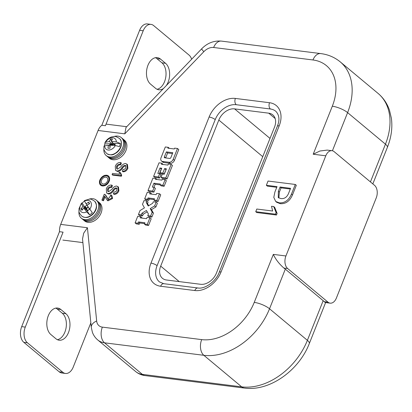 <?xml version="1.0" encoding="UTF-8"?>
<svg xmlns="http://www.w3.org/2000/svg" width="412" height="412" viewBox="0 0 412 412"><rect width="100%" height="100%" fill="white"/><g stroke="black" fill="none" stroke-linecap="round" stroke-linejoin="round"><path stroke-width="0.62" d="M106.42 175.898A5.284 3.775 -50.2 0 0 100.997 179.096A5.284 3.775 -50.2 0 0 101.167 184.653A5.284 3.775 -50.2 0 0 102.681 185.292A5.284 3.775 -50.2 0 0 108.104 182.094A5.284 3.775 -50.2 0 0 107.934 176.537A5.284 3.775 -50.2 0 0 106.42 175.898M86.68 221.28A11.737 8.389 -50.2 0 0 98.731 214.173A11.737 8.389 -50.2 0 0 98.35 201.828L99.611 202.879A11.737 8.389 -50.2 0 1 99.992 215.224A11.737 8.389 -50.2 0 1 87.941 222.331A11.737 8.389 -50.2 0 1 84.578 220.914L83.317 219.864A11.737 8.389 -50.2 0 0 86.68 221.28M111.595 158.677A11.737 8.389 -50.2 0 0 123.641 151.565A11.737 8.389 -50.2 0 0 123.265 139.225L124.527 140.276A11.737 8.389 -50.2 0 1 124.903 152.62A11.737 8.389 -50.2 0 1 112.857 159.727A11.737 8.389 -50.2 0 1 109.494 158.311L108.232 157.255A11.737 8.389 -50.2 0 0 111.595 158.677M200.639 284.295A14.085 10.063 -50.2 0 0 216.403 273.125L274.536 127.05A14.085 10.063 -50.2 0 0 272.77 114.871A14.085 10.063 -50.2 0 0 268.732 113.171L234.583 108.881A14.085 10.063 -50.2 0 0 218.818 120.046L160.685 266.126A14.085 10.063 -50.2 0 0 162.452 278.301A14.085 10.063 -50.2 0 0 166.489 280L200.639 284.295M336.393 298.046L376.254 197.873A9.394 5.974 97.2 0 0 374.529 185.323L334.153 151.662A9.394 5.974 97.2 0 0 332 150.694A9.394 5.974 97.2 0 0 325.784 155.803L285.923 255.97A9.394 5.974 97.2 0 0 287.648 268.526L328.024 302.187A9.394 5.974 97.2 0 0 330.177 303.155A9.394 5.974 97.2 0 0 336.393 298.046M274.701 207.38L277.116 213.421L276.478 215.018L256.748 212.541L255.739 211.696L256.8 209.033L272.631 211.021L271.513 206.268L273.692 206.541L274.701 207.38M125.979 165.933L125.686 165.871C124.414 166.041 123.348 166.855 122.493 168.302C121.123 170.295 119.501 171.366 117.626 171.521L115.587 170.439L115.283 166.283C116.364 163.729 118.038 162.467 120.304 162.498L121.411 163.085L120.685 164.908L120.278 164.857C118.944 164.769 117.925 165.475 117.214 166.973L117.126 169.038M120.783 162.56L120.057 164.383L119.645 164.331C118.316 164.244 117.296 164.949 116.581 166.448L116.766 168.817L117.585 169.152L121.01 166.669C122.256 164.697 123.78 163.641 125.578 163.497L127.442 164.512L127.869 168.312C126.798 170.728 125.166 171.886 122.977 171.778L122.343 171.253L123.07 169.425C124.28 169.579 125.212 168.972 125.871 167.612L125.727 165.609L125.052 165.346L125.686 165.871M120.603 172.849L121.669 175.507L121.385 176.212L112.708 175.121L112.079 174.595L112.543 173.421L119.506 174.297L119.016 172.206L120.603 172.849M117.008 188.475L116.714 188.408C115.442 188.583 114.382 189.391 113.527 190.838C112.152 192.831 110.529 193.903 108.655 194.057L106.615 192.981L106.317 188.82C107.398 186.265 109.072 185.003 111.338 185.04L112.445 185.621L111.719 187.45L111.307 187.398C109.978 187.305 108.959 188.011 108.243 189.51L108.155 191.575M111.812 185.096L111.085 186.919L110.679 186.868C109.345 186.78 108.325 187.486 107.614 188.984L107.795 191.359L108.614 191.693L112.043 189.206C113.29 187.239 114.809 186.178 116.606 186.033L118.471 187.048L118.903 190.849C117.827 193.269 116.199 194.423 114.006 194.315L113.377 193.789L114.103 191.966C115.309 192.116 116.241 191.513 116.905 190.153L116.756 188.145L116.086 187.882L116.714 188.408M105.039 194.516L107.954 199.13L110.452 196.055L110.225 195.891L110.823 194.794L111.25 195.103L111.925 198.007L107.311 200.314L104.504 196.03L102.825 200.247L101.913 200.134L104.272 194.217L105.668 195.041L108.294 199.367M111.25 195.103L111.879 195.633L112.558 198.532L107.944 200.84L107.311 200.314M104.983 196.931L103.453 200.773L101.913 200.134M295.301 184.463L296.31 185.302L292.479 194.922C289.806 201.097 285.748 204.022 280.294 203.688L276.704 202.297L275.695 201.458L273.8 197.379L274.902 191.997L277.034 186.636L266.363 185.292L268.052 181.038L295.301 184.463L291.469 194.083C288.797 200.258 284.738 203.178 279.284 202.843L275.695 201.458M276.766 187.316L267.373 186.131L266.363 185.292M325.784 155.803L313.202 154.222L332.304 106.224A46.958 33.547 -50.2 0 0 312.966 59.972L213.643 47.493A11.737 8.389 -50.2 0 0 203.827 51.691A11.737 0.814 43.9 0 1 201.674 48.807L125.984 127.488L124.8 133.838L98.077 130.48L60.703 224.386L87.432 227.743L83.688 233.192L82.529 238.95L91.289 327.401A11.737 6.721 -5.7 0 1 96.66 320.984A11.737 8.389 -50.2 0 0 102.361 327.128L201.684 339.612A46.958 33.547 -50.2 0 0 254.24 302.387L273.341 254.389C275.577 259.261 279.089 263.814 283.873 268.052A11.737 3.42 -158.3 0 1 285.315 269.129L323.168 300.683A11.737 3.42 -158.3 0 1 324.249 301.708L325.367 302.552L330.177 303.155M161.489 161.004L162.75 162.06A3.739 2.673 -50.2 0 0 163.822 162.508L170.264 163.322A3.739 2.673 -50.2 0 0 174.451 160.356L178.751 149.551L177.49 148.495L174.626 148.135L174.297 148.969L167.854 148.16L168.184 147.326L165.32 146.966L161.02 157.775A3.739 2.673 -50.2 0 0 161.489 161.004A3.739 2.673 -50.2 0 0 162.56 161.458L169.002 162.266A3.739 2.673 -50.2 0 0 173.189 159.305L177.49 148.495M163.044 164.47L161.87 163.188L159.006 162.833L153.614 176.377L154.876 177.433L159.604 178.025L160.927 174.698L159.665 173.648L157.801 173.416L159.954 168.014L161.406 169.085M159.954 168.014L161.741 168.235L159.954 172.726L162.822 173.086L164.604 168.596L166.397 168.822L164.244 174.225L162.385 173.988L161.061 177.315L162.323 178.365L167.051 178.963L172.437 165.413L171.176 164.357L168.312 164.002L167.885 165.078L161.442 164.27L161.87 163.188M159.954 172.726L161.216 173.776L164.084 174.137L166.057 169.672M159.403 173.617L161.216 169.064M155.793 178.473L152.929 178.113L148.001 190.499L152.651 191.08L154.139 187.342L152.352 187.115L153.903 183.211L160.35 184.02L160.016 184.849L161.277 185.9L164.141 186.26L166.36 180.693L165.099 179.642L162.235 179.282L161.901 180.111L155.458 179.302L155.793 178.473L157.023 179.498M153.949 187.316L155.164 184.262L160.047 184.875M148.001 190.499L149.262 191.549L153.913 192.131L155.401 188.392L154.139 187.342M151.261 194.078L151.436 193.64L150.174 192.589L147.311 192.229L144.663 198.878L145.925 199.928L148.789 200.289L149.298 199.001L154.145 199.609M144.663 198.878L147.527 199.238L148.037 197.951L154.485 198.759L153.97 200.047L155.231 201.097L158.095 201.458L160.742 194.809L159.48 193.758L156.617 193.398L156.102 194.685L149.659 193.877L150.174 192.589M148.717 205.701L147.501 203.518L148.099 202.019L146.837 200.968L143.973 200.608L142.485 204.352L144.442 207.869L140.003 210.583L138.447 214.492L139.709 215.543L142.573 215.903L143.237 214.24L147.202 211.814M138.447 214.492L141.311 214.853L141.975 213.189L146.445 210.455L148.418 213.998L147.759 215.661L149.02 216.712L151.884 217.073L153.434 213.164L151.477 209.646L155.916 206.932L157.405 203.188L156.143 202.138L153.279 201.777L152.687 203.276L148.212 206.01L146.239 202.467L146.837 200.968M140.626 216.583L137.763 216.223L135.115 222.871L137.979 223.232L138.489 221.944L144.931 222.753L144.421 224.04L145.683 225.091L148.547 225.452L151.194 218.803L149.932 217.752L147.069 217.392L146.554 218.679L140.111 217.871L140.626 216.583L141.888 217.634L141.713 218.072M135.115 222.871L136.377 223.922L139.241 224.282L139.75 222.995L144.597 223.603M313.202 154.222L319.903 151.019L327.19 150.092L332 150.694M59.174 371.794L62.768 372.247A11.737 7.468 97.2 0 0 65.457 373.457L61.862 373.009A11.737 7.468 -82.8 0 1 59.174 371.794L23.845 342.346A11.737 7.468 -82.8 0 1 21.687 326.649L59.472 231.698A11.737 7.468 -82.8 0 1 60.703 224.386M98.077 130.48A11.737 7.468 -82.8 0 1 101.826 125.269L105.42 125.722L143.206 30.771L139.611 30.318L101.826 125.269M280.979 198.589C284.661 198.955 287.298 196.957 288.884 192.589L290.578 188.335L280.062 187.012L278.368 191.271L278.265 197.616L280.979 198.589M291.469 194.083L292.479 194.922M279.284 202.843L280.294 203.688M278.368 191.271L279.377 192.11L278.852 198.002M290.306 189.015L281.072 187.857L279.377 192.11M280.062 187.012L281.072 187.857M273.692 206.541L276.107 212.577L275.468 214.178L276.478 215.018M275.468 214.178L255.739 211.696M276.107 212.577L277.116 213.421M125.052 165.346C123.78 165.516 122.719 166.33 121.864 167.777L122.493 168.302M121.864 167.777C120.489 169.77 118.867 170.841 116.993 170.995L117.626 171.521M126.808 163.986L127.241 167.787L127.869 168.312M127.241 167.787C126.165 170.202 124.537 171.361 122.343 171.253M116.581 166.448L117.214 166.973M119.645 164.331L120.278 164.857M120.057 164.383L120.685 164.908M116.993 170.995L115.587 170.439M119.974 172.324L121.035 174.982L120.757 175.682L121.385 176.212M120.757 175.682L112.079 174.595M121.035 174.982L121.669 175.507M116.086 187.882C114.814 188.057 113.748 188.866 112.893 190.313L113.527 190.838M112.893 190.313C111.523 192.306 109.901 193.377 108.026 193.532L108.655 194.057M117.842 186.523L118.27 190.323L118.903 190.849M118.27 190.323C117.199 192.744 115.566 193.898 113.377 193.789M107.614 188.984L108.243 189.51M110.679 186.868L111.307 187.398M111.085 186.919L111.719 187.45M108.026 193.532L106.615 192.981M102.825 200.247L103.453 200.773M110.225 195.891L110.601 196.205M164.764 157.806L169.775 158.44A0.937 0.67 -50.2 0 0 170.826 157.698L172.808 152.708L166.366 151.899L164.378 156.884A0.937 0.67 -50.2 0 0 164.496 157.693A0.937 0.67 -50.2 0 0 164.764 157.806M168.184 147.326L169.414 148.356M172.468 153.558L167.627 152.95L165.65 157.92M166.366 151.899L167.627 152.95M153.614 176.377L158.342 176.975L159.604 178.025M158.342 176.975L159.665 173.648M162.822 173.086L164.084 174.137M164.604 168.596L165.866 169.646M161.061 177.315L165.789 177.907L167.051 178.963M165.789 177.907L171.176 164.357M152.651 191.08L153.913 192.131M153.903 183.211L155.164 184.262M160.016 184.849L162.879 185.209L164.141 186.26M162.879 185.209L165.099 179.642M147.527 199.238L148.789 200.289M148.037 197.951L149.298 199.001M153.97 200.047L156.833 200.407L158.095 201.458M156.833 200.407L159.48 193.758M146.239 202.467L147.501 203.518M141.311 214.853L142.573 215.903M141.975 213.189L143.237 214.24M147.759 215.661L150.622 216.022L151.884 217.073M150.622 216.022L152.172 212.113L153.434 213.164M152.172 212.113L150.215 208.596L151.477 209.646M150.215 208.596L154.655 205.882L155.916 206.932M154.655 205.882L156.143 202.138M137.979 223.232L139.241 224.282M138.489 221.944L139.75 222.995M144.421 224.04L147.285 224.401L148.547 225.452M147.285 224.401L149.932 217.752M279.202 125.851A4.697 1.37 21.7 0 0 277.364 126.216C279.877 120 279.351 115.015 275.777 111.266A18.782 13.421 -50.2 0 0 270.396 109L236.246 104.71A18.782 13.421 -50.2 0 0 215.224 119.593L157.09 265.673A18.782 13.421 -50.2 0 0 159.444 281.911L163.749 283.693A4.697 2.987 -82.8 0 0 160.644 286.247A23.479 16.774 129.8 0 1 150.972 263.119L209.105 117.039A23.479 16.774 129.8 0 1 235.381 98.432L269.53 102.722A23.479 16.774 129.8 0 1 279.202 125.851L221.069 271.925A23.479 16.774 129.8 0 1 194.794 290.537L160.644 286.247M57.397 339.699A14.085 8.961 97.2 0 0 64.89 332.093A14.085 8.961 97.2 0 0 62.305 313.264L57.258 309.057A14.085 8.961 97.2 0 0 55.79 308.114M68.485 332.546A14.085 8.961 -82.8 0 1 59.158 340.214A14.085 8.961 -82.8 0 1 55.934 338.757L50.887 334.549A14.085 8.961 -82.8 0 1 47.483 318.244A14.085 8.961 -82.8 0 1 57.623 308.052A14.085 8.961 -82.8 0 1 60.852 309.505L65.899 313.712A14.085 8.961 -82.8 0 1 68.485 332.546M155.448 57.69A14.085 8.961 -82.8 0 1 156.91 58.633L161.957 62.84A14.085 8.961 -82.8 0 1 164.548 81.674A14.085 8.961 -82.8 0 1 157.054 89.275M163.559 88.431A14.085 8.961 -82.8 0 1 158.816 89.79A14.085 8.961 -82.8 0 1 155.587 88.333L150.54 84.125A14.085 8.961 -82.8 0 1 147.136 67.82A14.085 8.961 -82.8 0 1 157.281 57.629A14.085 8.961 -82.8 0 1 160.505 59.086L165.552 63.294A14.085 8.961 -82.8 0 1 168.142 82.122A14.085 8.961 -82.8 0 1 166.314 85.567M65.457 373.457A11.737 7.468 97.2 0 0 73.233 367.071L90.836 322.833M21.687 326.649L25.281 327.102L63.067 232.152L59.472 231.698M25.281 327.102A11.737 7.468 97.2 0 0 27.439 342.794L23.845 342.346M62.768 372.247L27.439 342.794M139.611 30.318A11.737 7.468 -82.8 0 1 147.388 23.932L150.983 24.38A11.737 7.468 97.2 0 0 143.206 30.771M191.652 59.23A11.737 7.468 97.2 0 0 189 55.043L153.671 25.596A11.737 7.468 97.2 0 0 150.983 24.38M100.368 184.411L100.353 185.009A6.103 4.362 -50.2 0 0 100.533 185.184L101.069 185.112L101.151 185.627A6.103 4.362 -50.2 0 0 101.383 185.745L101.965 185.555L102.135 185.977A6.103 4.362 -50.2 0 0 102.403 186.023L103.005 185.719L103.247 186.039A6.103 4.362 -50.2 0 0 103.536 186.008L104.138 185.601L104.432 185.807A6.103 4.362 -50.2 0 0 104.73 185.704L105.621 185.292A6.103 4.362 -50.2 0 0 105.91 185.122L106.754 184.525A6.103 4.362 -50.2 0 0 107.017 184.298L107.764 183.546A6.103 4.362 -50.2 0 0 107.995 183.273L108.608 182.408A6.103 4.362 -50.2 0 0 108.783 182.104L109.226 181.172A6.103 4.362 -50.2 0 0 109.345 180.858L109.597 179.905A6.103 4.362 -50.2 0 0 109.649 179.591L109.396 179.338L109.695 178.674A6.103 4.362 -50.2 0 0 109.68 178.381L109.329 178.205L109.515 177.546A6.103 4.362 -50.2 0 0 109.427 177.289L108.989 177.201L109.072 176.588A6.103 4.362 -50.2 0 0 108.917 176.377L108.402 176.393L108.377 175.842A6.103 4.362 -50.2 0 0 108.171 175.692L107.599 175.821L107.48 175.352A6.103 4.362 -50.2 0 0 107.228 175.27L106.626 175.512L106.425 175.141A6.103 4.362 -50.2 0 0 106.147 175.136L105.529 175.491L105.271 175.229A6.103 4.362 -50.2 0 0 104.972 175.296L104.076 175.605A6.103 4.362 -50.2 0 0 103.778 175.744L102.907 176.254A6.103 4.362 -50.2 0 0 102.624 176.449L101.826 177.129A6.103 4.362 -50.2 0 0 101.579 177.381L100.894 178.195A6.103 4.362 -50.2 0 0 100.688 178.484L100.157 179.39A6.103 4.362 -50.2 0 0 100.008 179.704L99.658 180.652A6.103 4.362 -50.2 0 0 99.57 180.971L99.421 181.908A6.103 4.362 -50.2 0 0 99.405 182.217L99.704 182.428L99.462 183.093A6.103 4.362 -50.2 0 0 99.513 183.371L99.91 183.505L99.776 184.149A6.103 4.362 -50.2 0 0 99.9 184.38L100.368 184.411M106.914 177.531A3.873 2.766 -50.2 0 0 102.361 178.901A3.873 2.766 -50.2 0 0 102.073 183.572A3.873 2.766 -50.2 0 0 102.186 183.659A3.873 2.766 -50.2 0 0 106.744 182.289A3.873 2.766 -50.2 0 0 107.032 177.618A3.873 2.766 -50.2 0 0 106.914 177.531M103.906 148.629A11.737 8.389 -50.2 0 0 106.214 155.576L107.223 156.416A11.737 8.389 -50.2 0 0 116.823 156.416A11.737 8.389 -50.2 0 0 124.239 146.966A11.737 8.389 -50.2 0 0 122.256 138.38L123.265 139.225A11.737 8.389 -50.2 0 1 125.248 147.805A11.737 8.389 -50.2 0 1 117.832 157.255A11.737 8.389 -50.2 0 1 108.232 157.255L107.223 156.416A11.737 8.389 -50.2 0 0 117.343 156.112A11.737 8.389 -50.2 0 0 124.486 145.843A11.737 8.389 -50.2 0 0 122.256 138.38L121.246 137.541A11.737 8.389 -50.2 0 0 113.995 136.527M78.996 211.232A11.737 8.389 -50.2 0 0 81.298 218.18A11.737 8.389 -50.2 0 0 96.516 212.803A11.737 8.389 -50.2 0 0 96.331 200.144A11.737 8.389 -50.2 0 0 89.085 199.13M81.298 218.18L82.307 219.019A11.737 8.389 -50.2 0 0 97.526 213.643A11.737 8.389 -50.2 0 0 97.34 200.989L98.35 201.828A11.737 8.389 -50.2 0 1 99.812 211.995A11.737 8.389 -50.2 0 1 83.317 219.864L82.307 219.019A11.737 8.389 -50.2 0 0 98.803 211.15A11.737 8.389 -50.2 0 0 97.34 200.989L96.331 200.144M106.214 155.576A11.737 8.389 -50.2 0 0 116.333 155.273A11.737 8.389 -50.2 0 0 123.476 144.998A11.737 8.389 -50.2 0 0 121.246 137.541M89.069 203.997L88.678 202.174A18.463 3.286 -112.6 0 1 89.147 202.895A18.463 3.286 -112.6 0 1 89.62 203.672A18.746 12.777 -32.3 0 0 87.04 205.356L92.298 212.618A9.687 6.922 129.8 0 1 91.042 213.859A9.687 6.922 129.8 0 1 89.656 214.899L86.675 211.876L83.878 208.086L86.412 209.754A2.142 1.53 129.8 0 0 87.045 209.739L87.658 210.707L89.466 209.147L88.853 208.178A2.142 1.53 129.8 0 0 88.884 208.106M86.731 209.78A1.998 1.427 129.8 0 1 86.7 209.064L82.936 206.592L81.519 203.713A6.896 4.929 -50.2 0 0 80.453 210.944A6.896 4.929 -50.2 0 0 86.675 211.876M81.519 203.713L81.499 203.085L82.215 203.116A9.687 6.922 129.8 0 1 83.476 201.875A9.687 6.922 129.8 0 1 84.522 201.061M89.692 209.265A6.896 4.929 -50.2 0 0 90.764 202.04A6.896 4.929 -50.2 0 0 84.542 201.108L86.098 203.858L87.323 205.15M82.936 206.592A18.746 12.777 147.7 0 0 80.994 208.812A18.463 8.487 28.9 0 0 81.437 209.553A18.463 8.487 28.9 0 0 81.942 210.305A18.746 12.777 -32.3 0 1 83.878 208.086M88.678 202.174A18.746 12.777 147.7 0 0 86.098 203.858M88.034 206.855L86.551 208.137L86.834 208.58A1.998 1.427 129.8 0 0 86.7 209.064L86.036 209.512M82.951 209.08L80.994 208.812M82.215 203.116L85.464 208.261A2.142 1.53 129.8 0 1 85.665 207.555L86.834 208.58A1.998 1.427 129.8 0 1 88.225 207.143M85.665 207.555L85.052 206.587L86.86 205.027L87.061 205.341M86.551 208.137L85.052 206.587M88.075 210.547L87.045 209.739M84.857 200.835L84.542 201.108M89.656 214.899L86.412 209.754M113.66 143.726L111.4 141.445L116.339 141.908A6.896 4.929 -50.2 0 0 112.224 137.721A6.896 4.929 -50.2 0 0 105.704 142.243L109.448 141.507L112.692 144.787A1.998 1.427 129.8 0 1 113.764 144.391A1.998 1.427 129.8 0 1 114.237 144.463M116.339 141.908L120.289 143.443L113.583 143.649A2.142 1.53 129.8 0 1 113.624 143.69A2.142 1.53 129.8 0 1 113.897 144.138L114.855 145.06A1.998 1.427 129.8 0 1 114.876 145.117M120.289 143.443A9.687 6.922 129.8 0 1 119.985 145.014A9.687 6.922 129.8 0 1 119.418 146.6L115.339 145.524L110.354 145.23A18.746 11.072 -91.8 0 0 109.932 148.196A18.463 0.309 -1.1 0 0 108.933 148.227A18.463 0.309 -1.1 0 0 107.98 148.258A18.746 11.072 88.2 0 1 108.402 145.287L104.705 145.858A6.896 4.929 -50.2 0 0 108.82 150.05A6.896 4.929 -50.2 0 0 115.339 145.524M104.705 145.858L103.845 146.543C104.251 148.928 102.722 149.468 107.032 153.789A9.862 7.045 -50.2 0 0 120.968 145.714A9.862 7.045 -50.2 0 0 119.64 138.669C114.505 135.157 113.939 136.789 111.564 136.944C108.557 137.989 106.322 139.972 104.854 142.907L105.704 142.243M104.226 146.049A9.687 6.922 129.8 0 1 104.36 145.508A9.687 6.922 129.8 0 1 104.926 143.922L104.854 142.907M111.4 141.445A18.746 11.072 -91.8 0 1 112.466 139.014A18.463 12.082 -142.5 0 0 111.477 139.009A18.463 12.082 -142.5 0 0 110.514 139.076A18.746 11.072 88.2 0 0 109.448 141.507M113.887 144.112L112.867 144.143L112.692 144.787A1.998 1.427 129.8 0 0 112.291 145.137L111.683 145.251M112.867 144.143L111.806 141.862M111.492 141.187L110.514 139.076M110.143 146.456L108.402 145.287M112.172 145.271A1.998 1.427 129.8 0 1 112.291 145.137L111.044 144.226A2.142 1.53 129.8 0 1 111.631 143.711L104.926 143.922M111.709 145.158L109.783 144.267L111.044 144.226M113.897 144.138L115.159 144.097L114.778 145.467M109.329 145.91L109.783 144.267M268.732 113.171L275.17 118.538M234.583 108.881L270.014 138.411M218.818 120.046L262.748 156.668M160.685 266.126L179.256 281.607M203.827 51.691L124.8 133.838M87.432 227.743L96.66 320.984M285.923 255.97L273.341 254.389M370.434 181.908L385.452 144.169A11.737 3.42 21.7 0 1 387.373 147.378C391.276 137.557 392.621 127.89 391.4 118.383L389.505 110.298C387.208 103.541 383.407 97.922 378.103 93.436A58.695 41.936 -50.2 0 1 385.452 144.169L347.599 112.615L332.417 150.766M285.315 269.129L269.536 308.779L307.388 340.333L323.168 300.683M254.24 302.387A11.737 3.42 -158.3 0 1 269.536 308.779A58.695 41.936 129.8 0 1 203.842 355.304L104.519 342.82A23.479 16.774 129.8 0 1 97.788 339.988L135.646 371.542A23.479 16.774 -50.2 0 0 142.372 374.374L241.695 386.858A58.695 41.936 -50.2 0 0 307.388 340.333A11.737 3.42 21.7 0 1 309.309 343.541L325.609 302.583M201.674 48.807C207.277 43.069 213.859 40.5 221.414 41.102L320.737 53.586C328.137 54.518 334.642 57.283 340.245 61.882A58.695 41.936 129.8 0 1 347.599 112.615A11.737 3.42 -158.3 0 0 332.304 106.224M102.361 327.128A11.737 7.468 -82.8 0 0 104.519 342.82L142.372 374.374A11.737 7.468 97.2 0 0 145.06 375.589C141.527 375.141 138.391 373.792 135.646 371.542M201.684 339.612A11.737 7.468 -82.8 0 0 203.842 355.304L241.695 386.858A11.737 7.468 97.2 0 0 244.383 388.068C269.649 391.642 299.004 370.424 309.309 343.541M82.889 242.596L62.861 240.083M221.414 41.102A11.737 7.468 97.2 0 0 213.643 47.493M320.737 53.586A11.737 7.468 97.2 0 0 312.966 59.972M111.925 198.007L112.558 198.532M287.648 268.526L283.873 268.052M328.024 302.187L324.249 301.708M173.189 159.305L174.451 160.356M169.002 162.266L170.264 163.322M162.56 161.458L163.822 162.508M164.378 156.884L165.614 157.914M221.069 271.925A4.697 1.37 -158.3 0 0 219.23 272.296C215.831 281.757 204.609 289.296 197.899 287.983L163.749 283.693M270.396 109A4.697 2.987 -82.8 0 1 269.53 102.722M194.794 290.537A4.697 2.987 -82.8 0 1 197.899 287.983M236.246 104.71A4.697 2.987 -82.8 0 1 235.381 98.432M215.224 119.593A4.697 1.37 -158.3 0 0 209.105 117.039M150.972 263.119A4.697 1.37 21.7 0 1 157.09 265.673M160.505 59.086L156.91 58.633M165.552 63.294L161.957 62.84M60.852 309.505L57.258 309.057M65.899 313.712L62.305 313.264M94.724 201.277C97.752 205.768 96.938 210.285 92.283 214.827C89.564 216.753 87.102 218.813 82.117 216.398A9.862 7.045 -50.2 0 0 91.953 214.667A9.862 7.045 -50.2 0 0 94.724 201.277C92.046 199.475 90.3 198.759 89.481 199.125L84.409 200.572M372.834 183.907L387.373 147.378M340.245 61.882L378.103 93.436M145.06 375.589L244.383 388.068M106.059 124.12L126.731 126.716M91.289 327.401L92.417 332.345C93.545 335.368 95.332 337.912 97.788 339.988M277.364 126.216L219.23 272.296M82.117 216.398C77.739 211.979 79.243 211.129 78.97 208.766L81.499 203.085M119.64 138.669C121.257 139.874 121.761 142.346 121.149 146.085C120.371 148.732 118.857 150.936 116.596 152.708C113.913 154.047 112.852 156.225 107.032 153.789"/></g></svg>
